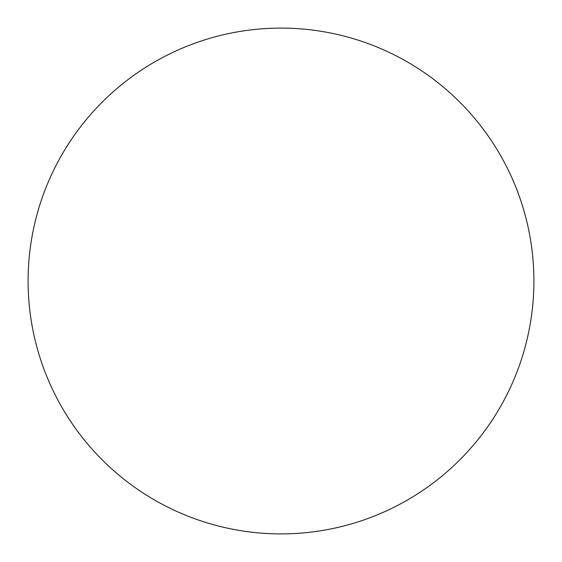 <?xml version="1.0" encoding="UTF-8"?>
<svg xmlns="http://www.w3.org/2000/svg" width="562" height="562" viewBox="0 0 562 562"><rect width="100%" height="100%" fill="white"/><g stroke="black" fill="none" stroke-linecap="round" stroke-linejoin="round"><path stroke-width="0.84" d="M533.9 281A252.9 252.9 0 0 1 281 533.9A252.9 252.9 0 0 1 28.1 281A252.9 252.9 0 0 1 281 28.1A252.9 252.9 0 0 1 533.9 281"/></g></svg>
